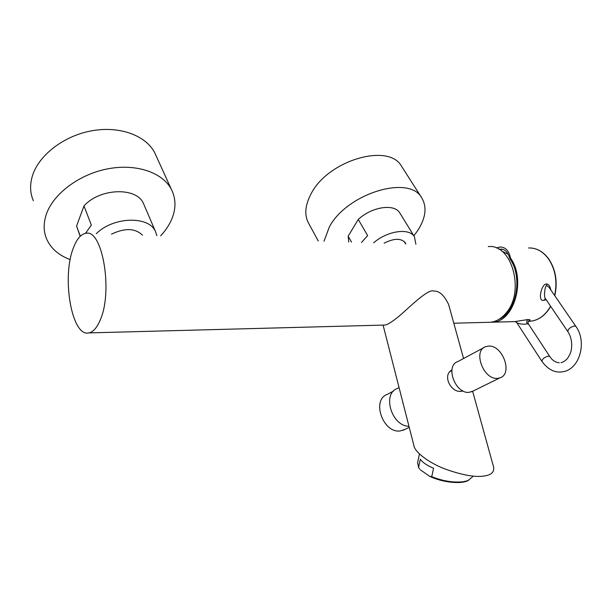 <?xml version="1.0" encoding="UTF-8"?>
<svg xmlns="http://www.w3.org/2000/svg" width="612" height="612" viewBox="0 0 612 612"><rect width="100%" height="100%" fill="white"/><g stroke="black" fill="none" stroke-linecap="round" stroke-linejoin="round"><path stroke-width="0.92" d="M420.299 469.794L429.532 476.235L431.735 476.694L433.564 468.279C427 465.48 422.578 462.458 420.306 459.207L418.547 467.514L419.671 469.022M468.654 480.305L466.749 481.162C458.793 484.276 441 481.942 429.532 476.235M431.735 476.694C443.019 481.154 453.584 482.822 463.429 481.705L467.782 480.649L472.655 476.771L472.862 476.059M419.434 453.951L417.613 462.519L418.547 467.514M493.402 466.344L493.716 467.469C494.198 472.242 491.038 475.08 484.23 475.983C475.447 477.49 462.389 475.164 445.046 469.014C427.926 462.435 414.332 451.488 413.85 445.352L383.081 325.102M449.124 306.298L448.65 304.6C444.281 295.259 439.294 290.754 433.678 291.067C428.461 288.635 411.425 305.312 400.722 314.775C393.439 320.971 388.238 324.391 385.124 325.048L383.747 325.079M462.894 390.915L461.088 391.32C451.082 392.942 441.918 375.271 451.924 369.939M488.269 246.628C511.67 243.423 525.203 291.174 506.3 312.74C501.733 318.362 496.508 321.53 490.625 322.249L487.473 322.333M73.44 247.822C76.783 238.994 80.899 234.167 85.787 233.333C102.464 228.429 113.312 292.108 99.985 320.566C96.78 327.948 93.085 332.064 88.901 332.905C71.772 337.396 61.422 277.381 73.44 247.822M399.07 387.595L397.456 388.467C381.812 393.493 391.626 426.357 408.961 426.25M393.684 390.953L387.411 394.35C371.132 399.667 383.051 433.763 400.393 430.917L405.32 429.234M483.908 347.608L457.837 361.577C444.802 365.616 455.297 394.289 469.213 392.315L473.214 390.984M499.905 377.872C513.292 373.993 502.551 344.617 488.445 346.094L485.676 346.66C472.533 350.661 483.564 380.22 497.632 378.338L499.905 377.872L471.477 391.841M33.377 200.797C30.026 193.063 29.72 184.702 32.459 175.728C38.877 154.912 64.245 135.581 92.144 130.723C120.059 125.781 145.878 135.612 154.691 152.671L156.297 156.198M70.227 259.603C58.943 255.411 51.133 248.686 46.81 239.422C43.498 231.841 43.299 223.579 46.214 214.628C53.068 193.882 79.292 174.19 107.88 168.813C136.484 163.358 162.67 172.599 171.345 189.307C176.149 198.892 176.157 209.136 171.375 220.029C168.889 225.568 165.316 230.823 160.665 235.804M85.481 233.379L91.341 225.078L83.982 205.923C99.909 187.976 136.568 186.958 143.407 203.36L144.256 205.334M83.982 205.923L76.569 226.096L80.195 236.308M96.283 233.677C113.289 216.556 148.846 215.722 155.417 231.367L156.879 235.681M80.333 236.178L76.569 226.096M111.468 234.182C124.802 227.771 135.153 228.115 142.527 235.207M318.271 241.013L308.83 223.663C304.172 215.508 304.906 205.594 311.034 193.935C327.711 160.375 388.712 142.481 401.564 166.273L402.138 167.16M324.008 241.205L329.386 226.861C347.027 193.43 409.267 174.542 421.66 197.737C427.184 206.933 425.845 217.91 417.652 230.67L413.873 235.804M361.508 242.444L367.651 235.605L358.265 219.463C371.706 206.734 394.358 203.368 399.781 212.907L400.103 213.427M358.265 219.463L348.151 236.186L348.771 242.023M373.565 242.842C387.488 230.739 409.252 227.664 414.408 236.676L415.885 244.242M351.51 242.115L348.151 236.186M384.114 243.186C394.006 238.213 401.028 238.045 405.198 242.673L405.817 243.905M499.178 249.398L502.651 249.329L498.902 249.237M498.719 319.487C516.321 312.77 523.191 277.068 509.926 258.899C508.189 252.549 505.206 249.268 500.983 249.076M509.926 258.899L510.515 258.119C508.977 250.713 505.466 247.011 499.989 247.018L496.363 248.013M489.852 322.264L493.012 322.18C514.218 321.499 526.251 279.401 510.515 258.119M528.692 320.91C530.795 320.107 530.589 319.648 528.072 319.525L514.73 321.606M550.869 290.027C549.913 285.911 548.451 283.907 546.478 284.006C541.551 283.425 537.175 302.083 543.762 300.347L546.149 299.681M528.753 320.849L529.189 320.619C528.125 321.109 527.858 322.203 528.378 323.909L527.284 323.847C523.75 324.551 520.269 324.184 516.857 322.761L515.465 321.698L516.474 321.56L493.012 322.18M575.9 326.425L548.995 287.303L547.013 285.842C545.284 283.601 543.288 297.027 545.506 298.74L567.852 331.612M528.554 247.959C536.349 247.753 543.043 251.448 548.627 259.052C555.489 269.586 557.494 281.742 554.633 295.512M550.586 306.214C545.483 315.134 538.897 320.13 530.841 321.178L528.37 321.292M528.072 319.525C526.695 320.566 526.435 322.011 527.284 323.847M560.913 362.641C562.895 362.419 565.098 361.003 567.515 358.387C569.963 354.738 571.287 351.433 571.493 348.465C572.197 342.108 570.988 336.501 567.882 331.643C567.997 329.011 570.223 327.106 574.561 325.936L575.877 326.395C587.352 341.863 579.771 369.916 562.29 371.828C554.778 372.999 548.008 369.556 541.987 361.478C542.117 359.037 544.267 357.24 548.428 356.1L549.806 356.544L528.378 323.909M546.478 284.006L547.013 285.842M543.762 300.347L545.537 298.778M466.749 481.162L467.782 480.649M472.816 476.059L472.655 476.771M88.901 332.905L385.124 325.048M453.806 323.22L490.625 322.249M448.65 304.6L463.567 358.51M472.632 391.275L493.716 467.469M409.244 427.329L403.124 430.297M451.847 370.597L450.004 371.568M462.312 390.609L460.859 391.336M502.444 317.345L501.106 317.88M508.174 254.225L501.687 251.088M171.345 189.307L154.691 152.671M155.417 231.367L143.407 203.36M421.66 197.737L401.564 166.273M414.408 236.676L399.781 212.907M404.104 241.419L405.611 243.897M502.911 249.405L501.259 249.275M550.701 306.375C545.583 315.188 538.965 320.122 530.841 321.178L528.401 321.246M531.491 248.044C538.3 248.832 544.099 252.542 548.888 259.159C555.795 269.777 557.769 281.979 554.809 295.757M541.964 361.44L516.88 322.799M549.806 356.544C552.269 360.346 555.428 362.411 559.269 362.755"/></g></svg>
